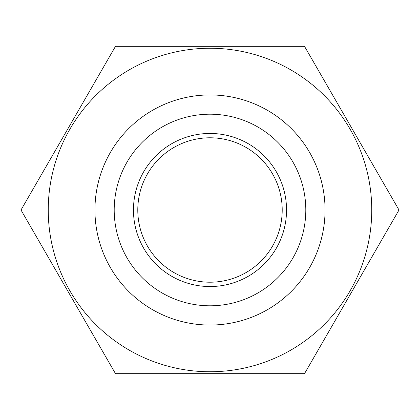 <?xml version="1.0" encoding="UTF-8"?>
<svg xmlns="http://www.w3.org/2000/svg" width="420" height="420" viewBox="0 0 420 420"><rect width="100%" height="100%" fill="white"/><g stroke="black" fill="none" stroke-linecap="round" stroke-linejoin="round"><path stroke-width="0.63" d="M210 373.679L115.5 373.679L21 210L115.5 46.321L304.5 46.321L399 210L304.5 373.679L210 373.679M210 48.248A161.753 161.753 0 0 1 350.081 290.876A161.753 161.753 0 0 1 69.92 290.876A161.753 161.753 0 0 1 210 48.248M210 137.786A72.214 72.214 0 0 1 272.538 246.104A72.214 72.214 0 0 1 147.462 246.104A72.214 72.214 0 0 1 210 137.786M210 94.941A115.059 115.059 0 0 1 309.64 267.529A115.059 115.059 0 0 1 110.36 267.529A115.059 115.059 0 0 1 210 94.941M210 114.198A95.802 95.802 0 0 1 292.966 257.901A95.802 95.802 0 0 1 127.034 257.901A95.802 95.802 0 0 1 210 114.198M210 133.455A76.545 76.545 0 0 1 276.286 248.273A76.545 76.545 0 0 1 143.714 248.273A76.545 76.545 0 0 1 210 133.455"/></g></svg>
